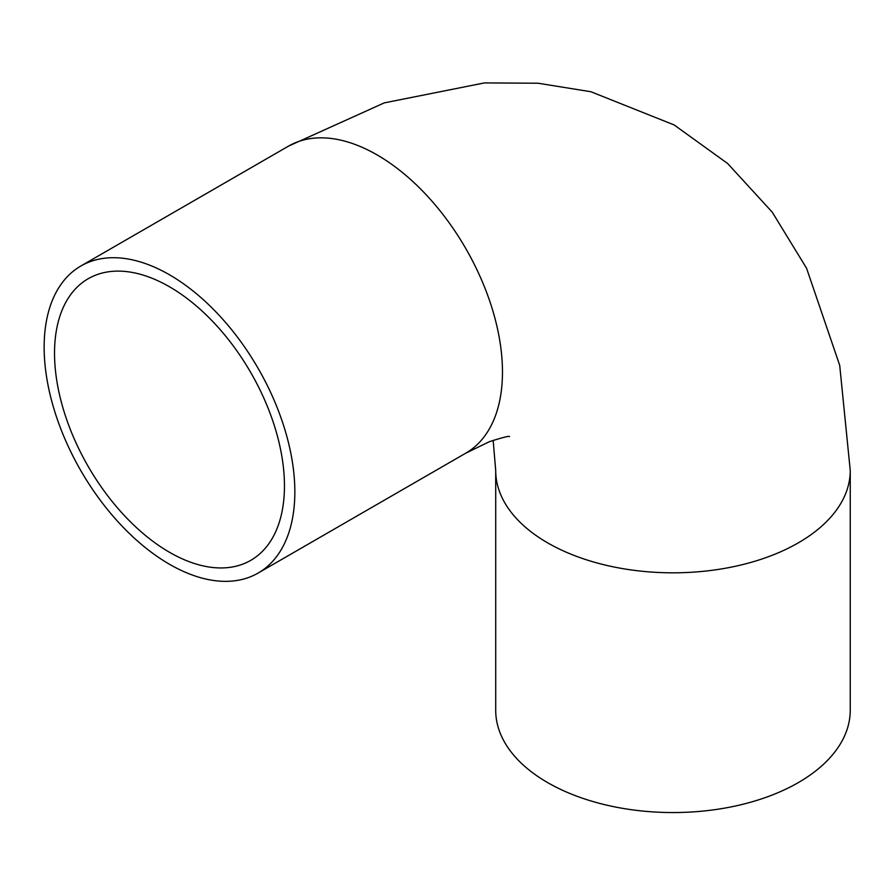 <?xml version="1.0" encoding="UTF-8"?>
<svg xmlns="http://www.w3.org/2000/svg" width="895" height="895" viewBox="0 0 895 895"><rect width="100%" height="100%" fill="white"/><g stroke="black" fill="none" stroke-linecap="round" stroke-linejoin="round"><path stroke-width="1.34" d="M169.502 552.282A162.588 93.874 60 0 1 63.276 409.004A162.588 93.874 60 0 1 88.202 278.725A162.588 93.874 60 0 1 250.79 372.6A162.588 93.874 60 0 1 250.79 560.337A162.588 93.874 60 0 1 169.502 552.282M169.502 564.275A177.277 102.354 60 0 1 53.689 408.064A177.277 102.354 60 0 1 80.863 266.005A177.277 102.354 60 0 1 258.129 368.36A177.277 102.354 60 0 1 258.129 573.057A177.277 102.354 60 0 1 169.502 564.275M258.129 573.057L465.758 453.183A177.277 102.354 60 0 0 465.758 248.486A177.277 102.354 60 0 0 288.481 146.142L384.268 102.88L484.396 82.922L538.063 83.224L590.968 91.76L674.136 124.942L727.669 163.539L772.24 212.16L806.574 268.254L839.711 365.373L850.25 470.479L850.25 710.216A177.277 102.343 180 0 1 740.814 804.773A177.277 102.343 180 0 1 547.628 782.588A177.277 102.343 180 0 1 495.707 710.216L495.707 470.479L493.156 440.306M850.25 470.479A177.277 102.343 180 0 1 740.814 565.036A177.277 102.343 180 0 1 547.628 542.851A177.277 102.343 180 0 1 495.707 470.479M288.481 146.142L80.863 266.005M465.758 453.183L489.375 441.694C502.912 437.375 509.635 435.686 509.523 436.615"/></g></svg>
